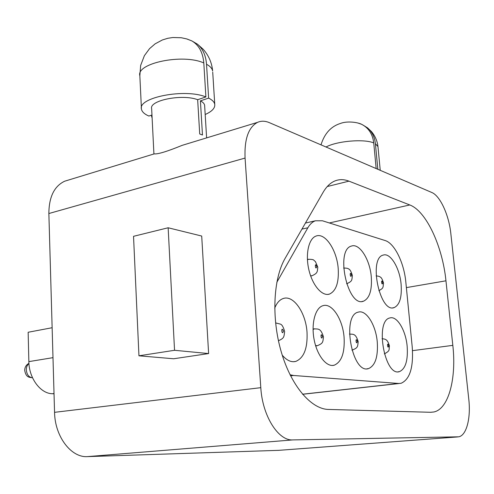 <?xml version="1.0" encoding="UTF-8"?>
<svg xmlns="http://www.w3.org/2000/svg" width="494" height="494" viewBox="0 0 494 494"><rect width="100%" height="100%" fill="white"/><g stroke="black" fill="none" stroke-linecap="round" stroke-linejoin="round"><path stroke-width="0.74" d="M54.025 393.786L52.438 393.73C40.539 393.718 28.979 378.293 28.856 361.62L28.152 332.258L52.136 327.726M431.799 192.493L269.335 122.642C265.148 120.857 261.227 120.752 257.584 122.339C248.482 127.186 244.308 139.098 245.067 158.068L260.801 387.673C262.37 415.794 278.295 440.981 292.794 439.913L458.728 436.813C466.552 435.467 470.961 417.992 468.781 399.226L450.843 233.674C448.99 215.205 440.179 195.822 431.799 192.493M173.629 358.768L138.95 355.804L133.534 236.317L168.145 227.771L201.706 236.046L208.622 353.562L173.629 358.768M68.135 180.156L64.658 181.212C54.241 186.195 48.98 196.964 48.863 213.532L54.556 412.329C54.859 436.498 71.136 457.815 87.389 456.617L278.807 450.337M326.015 147.008C336.883 141.025 364.097 138.678 373.742 142.939L376.169 168.578M362.824 124.957L367.511 127.835C372.038 131.775 374.668 137.073 375.403 143.723L377.836 169.294M373.742 142.939C372.674 134.325 368.82 128.218 362.17 124.612M361.219 124.161L357.798 122.981M206.529 64.245C210.166 66.245 212.204 68.505 212.648 71.025C211.877 62.769 208.715 55.513 203.17 49.239L197.47 44.188C202.818 48.795 205.837 55.476 206.529 64.245L208.629 98.115C212.278 99.949 214.316 102.023 214.754 104.345C215.186 108.087 212 111.471 205.189 114.509M152.078 117.226L151.689 117.103L151.59 115.133M208.629 98.115L200.416 100.856C202.917 102.153 204.318 103.623 204.621 105.259L204.67 106.025M152.066 116.979L151.689 117.103M197.47 44.188L192.432 41.243M348.949 181.15C344.176 179.285 339.606 179.168 335.253 180.81C330.585 182.632 326.546 186.454 323.138 192.29L285.149 258.294C273.324 278.511 271.299 317.766 281.228 351.79C291.108 385.863 311.127 409.168 328.467 409.44L430.682 412.286L433.874 411.977C448.713 408.964 456.567 378.281 452.825 345.362L445.959 280.808C442.544 246.364 426.254 211.043 409.785 204.961L348.949 181.15L327.263 186.534M154.042 153.937L154.239 153.875C157.858 154.313 167.126 151.485 182.051 145.39L188.924 143.291M138.95 355.804L174.549 350.289L208.622 353.562M174.549 350.289L168.145 227.771M153.918 153.881L151.652 108.711C148.935 100.406 182.218 93.718 197.662 99.702L199.712 133.973L202.472 135.016L200.416 100.856M151.967 115.009L148.873 116.047C144.427 114.114 141.951 111.805 141.451 109.125C137.523 97.509 184.984 88.216 205.893 96.941L203.806 62.96C202.892 52.494 198.946 45.164 191.962 40.971L187.201 39.069M197.662 99.702L205.893 96.941M290.046 374.767L293.553 375.483L398.677 383.474L401.085 383.288C409.897 379.386 413.608 367.332 412.237 347.121L405.833 282.136C404.098 262.802 394.508 243.202 385.073 240.522L322.403 220.769L315.376 220.793C312.443 221.855 309.936 224.183 307.861 227.777L276.813 282.327M282.247 355.161C286.711 360.435 291.213 362.522 295.752 361.423C303.977 357.922 307.731 348.171 307.021 332.178C305.805 312.739 293.529 294.819 283.303 298.5C279.666 299.697 276.801 302.902 274.707 308.114M338.217 268.68C336.939 250.205 325.182 232.396 316.111 236.046C308.744 238.423 305.212 254.058 308.843 269.656C312.381 285.291 322.063 296.542 329.399 294.115C336.062 291.059 339.001 282.58 338.217 268.68M344.09 337.439C342.799 319.278 331.919 302.556 322.922 305.7C315.302 307.805 311.029 323.477 314.098 339.483C317.062 355.513 326.534 367.388 334.16 365.227C341.582 362.034 344.892 352.772 344.09 337.439M371.29 276.887C369.957 259.566 359.484 242.924 351.432 246.074C335.062 249.797 347.665 307.632 363.423 301.229C369.518 298.425 372.136 290.311 371.29 276.887M377.28 342.157C375.94 325.108 366.208 309.423 358.224 312.146C341.373 315.234 352.111 374.452 368.505 368.61C375.23 365.677 378.157 356.859 377.28 342.157M401.109 284.285C399.745 267.983 390.34 252.366 383.146 255.108C368.326 258.226 379.818 313.332 394.095 307.62C399.671 305.033 402.011 297.252 401.109 284.285M407.167 346.399C405.802 330.338 397.015 315.567 389.889 317.951C374.674 320.52 384.604 376.873 399.399 371.642C405.512 368.938 408.1 360.521 407.167 346.399M28.93 363.362C26.17 364.868 24.756 367.221 24.7 370.426C26.015 376.934 28.3 377.311 32.518 377.768C28.911 377.367 26.849 374.736 26.324 369.889C26.336 367.073 27.207 364.967 28.948 363.572M375.403 143.723L377.966 146.57L378.021 147.156M214.754 104.345L212.723 72.18M245.067 158.068L48.863 213.532M260.801 387.673L54.556 412.329M292.794 439.913L87.389 456.617M457.574 436.943L277.955 450.398M141.401 108.112L139.845 75.792C135.899 63.195 182.996 53.401 203.806 62.96M329.344 222.955L409.785 204.961M406.377 287.607L445.959 280.808M412.509 350.66L452.825 345.362M307.861 227.777L301.951 229.099M293.553 375.483L290.589 375.854M398.677 383.474L302.532 394.218M388.735 345.72C386.709 340.403 387.666 350.61 388.735 345.72M28.856 361.62L52.994 357.656M52.438 393.73L54.019 393.514M382.813 282.661C380.8 277.307 381.732 287.261 382.813 282.661M349.851 334.018L349.431 334.074C353.401 334.345 355.668 333.394 358.187 341.644C357.6 347.054 357.922 347.708 352.296 350.079L351.895 350.141M357.378 341.373C355.186 335.759 356.125 346.504 357.378 341.373M343.843 268.026L343.608 268.057C346.535 268.051 348.177 268.353 348.542 268.971C349.832 269.162 351.104 271.336 352.358 275.504C351.784 280.573 352.37 281.086 346.813 283.729L346.597 283.784M351.543 275.053C349.375 269.409 350.289 279.87 351.543 275.053M314.647 328.788L313.066 329.461M315.567 345.534L317.272 345.726C322.971 343.324 322.86 342.546 323.459 336.865C320.699 327.991 318.364 329.109 314.091 328.868L313.06 329.029M322.496 336.531C320.118 330.597 321.032 341.934 322.496 336.531M308.744 259.22L307.429 259.77M310.584 275.738L311.998 275.763C317.568 273.182 317.29 272.2 317.784 267.143L315.444 261.622L313.98 260.369C313.702 259.609 311.788 259.264 308.225 259.319L307.416 259.486M316.815 266.606C314.462 260.628 315.351 271.657 316.815 266.606M283.457 331.116C280.864 324.817 281.747 336.815 283.457 331.116M367.511 127.829L371.408 131.509C375.119 135.906 377.305 140.926 377.966 146.57L380.238 170.325M362.176 124.587C358.008 122.216 347.233 120.808 340.551 123.407C331.011 126.365 324.496 133.516 321.001 144.853M257.584 122.339L182.051 145.384M154.239 153.875L64.658 181.212M206.616 137.894L204.621 105.259M139.845 75.792L140.648 65.43L144.39 55.668L149.546 48.653L155.135 43.836L162.359 39.971L167.769 38.297L172.77 37.513L181.298 37.742L186.639 38.903L191.975 40.946M430.558 412.28L433.874 411.977M315.376 220.793L305.434 223.053M399.208 383.498L302.587 394.286M398.096 371.797L399.399 371.642M392.854 307.824L394.095 307.62M366.949 368.802L368.505 368.61M361.96 301.476L363.423 301.229M332.283 365.467L334.16 365.227M327.646 294.424L329.399 294.115M293.467 361.731L295.752 361.423M316.734 345.8L315.697 345.948M311.492 275.856L310.683 276.01M376.101 275.887C378.453 276.109 379.812 276.498 380.176 277.048C381.312 277.338 382.424 279.332 383.505 283.037C382.918 287.866 383.684 287.946 378.836 290.738M275.584 322.903L280.357 324.101C282.018 324.607 283.445 327.077 284.624 331.517C283.92 337.55 284.056 338.087 278.443 340.774M382.035 338.693C385.184 339.18 387.376 338.779 389.42 345.954C388.716 350.172 390.495 350.53 384.332 353.889"/></g></svg>
